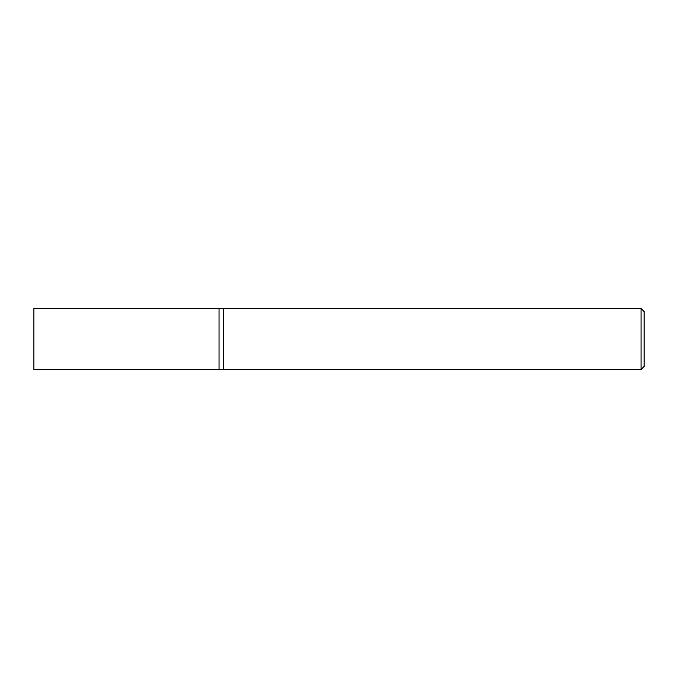 <?xml version="1.0" encoding="UTF-8"?>
<svg xmlns="http://www.w3.org/2000/svg" width="678" height="678" viewBox="0 0 678 678"><rect width="100%" height="100%" fill="white"/><g stroke="black" fill="none" stroke-linecap="round" stroke-linejoin="round"><path stroke-width="1.02" d="M641.049 308.49L641.049 369.51L223.367 369.51L223.367 308.49L219.036 308.49L219.036 369.51L33.9 369.51L33.9 308.49L219.036 308.49L219.036 369.51L223.367 369.51L223.367 308.49L641.049 308.49L644.1 311.541L644.1 366.459L641.049 369.51"/></g></svg>
